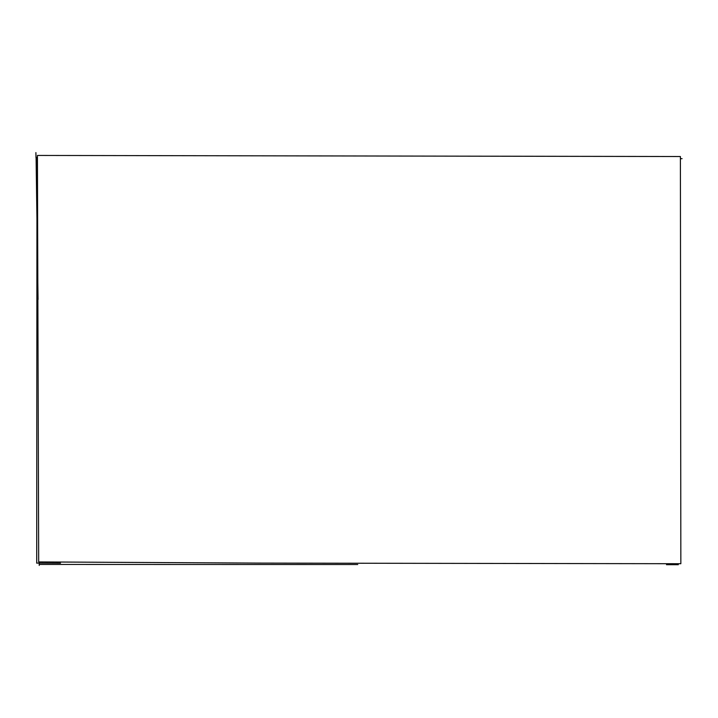 <?xml version="1.0" encoding="UTF-8"?>
<svg xmlns="http://www.w3.org/2000/svg" width="718" height="718" viewBox="0 0 718 718"><rect width="100%" height="100%" fill="white"/><g stroke="black" fill="none" stroke-linecap="round" stroke-linejoin="round"><path stroke-width="1.08" d="M680.422 156.569L37.453 155.474L38.718 561.898L257.906 563.056L680.87 563.72L680.422 156.569M39.194 564.456L357.743 564.492M37.022 157.448L36.699 562.921M680.422 158.642L682.1 158.669M37.462 157.448L36.331 157.448M39.194 565.38L39.194 561.898M38.09 299.487L36.097 157.098M35.9 152.62L35.981 157.673M60.483 563.208L36.591 563.074M666.501 564.662L678.295 564.752"/></g></svg>
